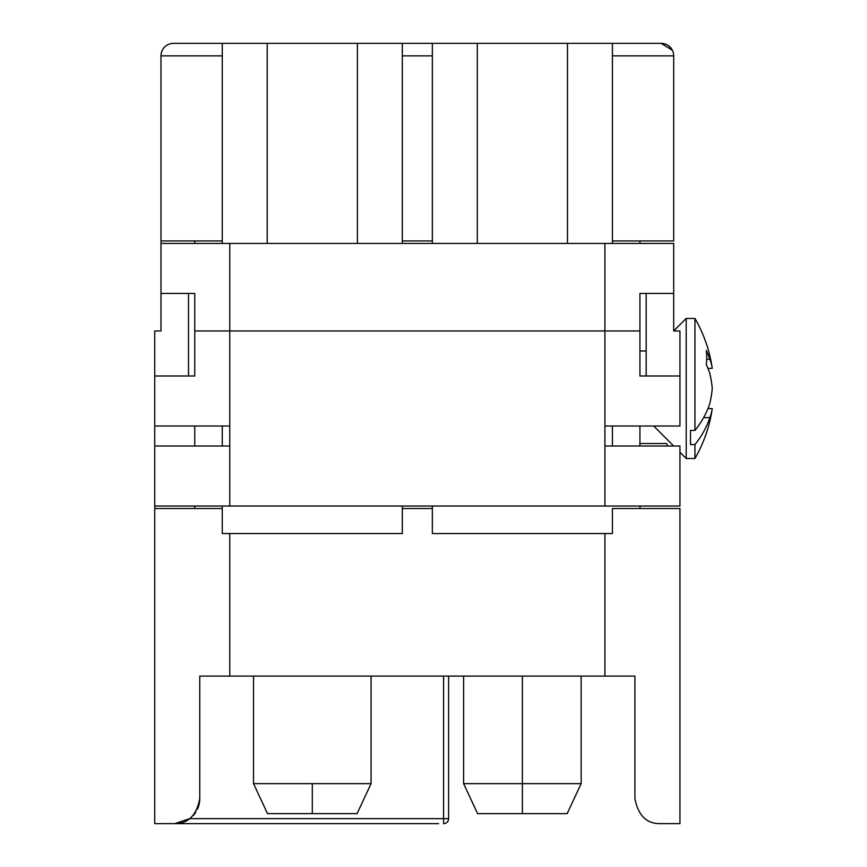<?xml version="1.0" encoding="UTF-8"?>
<svg xmlns="http://www.w3.org/2000/svg" width="867" height="867" viewBox="0 0 867 867"><rect width="100%" height="100%" fill="white"/><g stroke="black" fill="none" stroke-linecap="round" stroke-linejoin="round"><path stroke-width="1.3" d="M667.796 446.006L666.485 443.503L639.922 443.503M646.175 350.972L639.922 350.972M222.266 55.856L222.266 240.928L222.266 43.35L222.266 55.856L160.991 55.856A12.506 12.506 0 0 1 173.498 43.35L222.266 43.35L173.498 43.35A12.506 12.506 0 0 0 160.991 55.856L160.991 293.447L160.991 243.432L673.692 243.432L673.692 293.447L639.922 293.447L639.922 375.975L679.945 375.975L679.945 330.956L673.692 330.956L686.198 318.46L686.198 458.513L679.945 452.26M222.266 43.35L661.185 43.35L612.416 43.35L612.416 55.856L612.416 43.35M672.391 50.308L669.346 46.384A12.506 12.506 0 0 0 665.433 44.098L661.185 43.35A12.506 12.506 0 0 1 673.692 55.856A12.506 12.506 0 0 0 672.391 50.308L661.185 43.35L634.926 43.35M694.944 444.565L694.944 458.513C703.885 442.972 709.65 426.326 712.262 408.595A138.991 71.798 180 0 1 709.813 417.666A139.695 98.784 180 0 1 694.944 444.565L690.49 444.565L690.49 430.422L690.49 444.565M709.813 417.666L703.603 417.666M199.757 676.097L199.757 798.637L199.757 676.097L634.926 676.097L634.926 798.637L634.926 676.097M690.49 430.422L694.944 430.422A139.695 98.784 0 0 0 709.813 403.513A138.991 119.007 0 0 0 712.262 388.481A138.991 119.007 180 0 0 709.813 373.449A139.695 98.784 180 0 0 706.323 364.606A133.041 94.069 0 0 0 706.323 350.463A139.695 98.784 0 0 1 709.813 359.306L706.67 359.306M438.604 823.65L174.744 823.65L189.754 818.643L443.601 818.643L443.601 823.65A5.007 5.007 0 0 0 448.607 818.643L443.601 818.643L443.601 676.097M154.738 375.975L154.738 426L154.738 375.975L194.761 375.975L194.761 293.447L160.991 293.447L160.991 330.956L154.738 330.956L154.738 508.528L222.266 508.528L222.266 533.541L402.331 533.541L402.331 508.528L432.351 508.528L432.351 533.541L612.416 533.541L612.416 508.528L679.945 508.528L679.945 823.65L659.939 823.65C646.489 823.683 638.155 815.348 634.926 798.637M477.294 43.35L477.294 243.432M567.473 43.35L567.473 243.432M222.266 243.432L222.266 240.928L160.991 240.928M653.685 426L673.692 446.006M712.262 408.595L707.96 408.595M709.813 359.306A138.991 71.798 0 0 1 712.262 368.367L707.96 368.367M448.607 676.097L448.607 818.643L448.607 676.097M193.027 815.717A25.013 25.013 0 0 0 195.812 812.119M197.362 809.334A25.013 25.013 0 0 0 199.757 798.637C196.527 815.348 188.193 823.683 174.744 823.65L186.004 823.65M567.159 813.647L477.609 813.647L463.607 783.638L581.15 783.638L567.159 813.647M443.601 823.65A5.007 5.007 0 0 0 448.607 818.643M154.738 508.528L154.738 823.65L174.744 823.65L154.738 823.65L154.738 508.528M312.304 813.647L267.524 813.647L253.532 783.638L371.076 783.638L357.074 813.647L312.304 813.647L312.304 783.638M612.416 426L612.416 446.006L612.416 426M612.416 508.528L612.416 533.541M612.416 240.928L612.416 55.856L673.692 55.856L673.692 240.928L612.416 240.928L612.416 243.432M639.922 426L639.922 446.006M639.922 506.025L639.922 508.528M639.922 240.928L639.922 243.432M694.944 430.422L694.944 318.46L686.198 318.46M694.944 458.513L686.198 458.513M402.331 506.025L402.331 508.528M432.351 508.528L432.351 506.025M267.209 43.35L267.209 243.432M357.388 43.35L357.388 243.432M194.761 508.528L194.761 506.025L194.761 508.528M194.761 446.006L194.761 426L194.761 446.006M402.331 243.432L402.331 55.856L432.351 55.856L432.351 43.35M402.331 43.35L402.331 55.856M222.266 426L222.266 446.006M222.266 506.025L222.266 508.528M432.351 243.432L432.351 55.856M194.761 243.432L194.761 240.928M432.351 240.928L402.331 240.928M646.175 375.975L646.175 293.447L639.922 293.447M679.945 506.025L154.738 506.025L154.738 446.006L229.766 446.006L229.766 330.956L604.917 330.956L604.917 446.006L679.945 446.006L679.945 506.025L679.945 446.006M160.991 293.447L160.991 243.432M188.507 293.447L188.507 375.975M154.738 426L229.766 426M194.761 330.956L229.766 330.956L229.766 243.432M639.922 330.956L604.917 330.956L604.917 243.432M673.692 330.956L673.692 293.447M679.945 426L679.945 375.975L679.945 426L604.917 426M522.378 813.647L522.378 676.097M229.766 533.541L229.766 676.097M604.917 676.097L604.917 533.541M229.766 446.006L229.766 506.025M604.917 506.025L604.917 446.006M253.532 783.638L253.532 676.097M581.15 676.097L581.15 783.638M694.944 318.46C703.885 334.001 709.65 350.636 712.262 368.367M463.607 783.638L463.607 676.097M371.076 676.097L371.076 783.638"/></g></svg>
